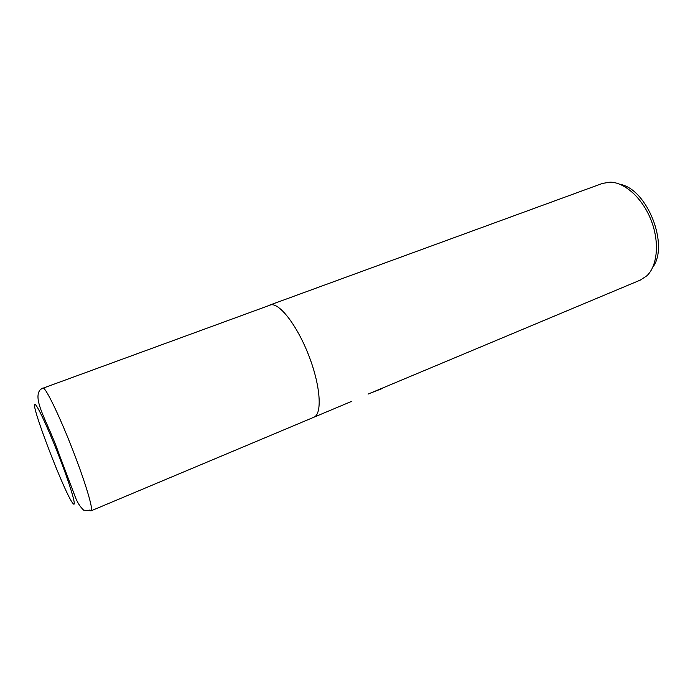 <?xml version="1.0" encoding="UTF-8"?>
<svg xmlns="http://www.w3.org/2000/svg" width="693" height="693" viewBox="0 0 693 693"><rect width="100%" height="100%" fill="white"/><g stroke="black" fill="none" stroke-linecap="round" stroke-linejoin="round"><path stroke-width="1.04" d="M368.104 394.1L640.445 280.041L646.95 275.71C657.57 265.61 659.675 241.9 651.073 220.097C642.541 198.276 624.869 182.328 610.221 182.155L602.503 183.402L269.698 305.102M313.756 417.29L313.834 417.255C322.288 414.171 320.694 386.755 309.269 356.782C297.947 326.784 280.189 303.309 271.067 304.773L43.321 388.071C46.448 388.946 59.936 416.995 72.73 449.904C85.551 482.813 93.676 510.291 91.112 510.819L89.726 510.039M382.319 388.478L369.733 393.416M652.702 267.394C669.447 245.426 647.305 189.042 620.096 184.338M351.871 401.273L313.834 417.255C322.288 414.171 320.694 386.755 309.269 356.782C297.938 326.784 280.189 303.309 271.076 304.773L269.785 305.067M35.274 404.617C28.673 399.74 65.497 495.859 73.112 503.568C76.871 508.125 71.214 488.149 60.482 460.074C49.792 432.042 37.76 405.76 35.274 404.617M313.834 417.255L91.112 510.819L83.654 510.161C80.119 506.808 77.313 502.373 75.242 496.864L58.558 452.72C48.129 422.617 31.93 399.437 40.281 389.622L42.905 388.037"/></g></svg>
